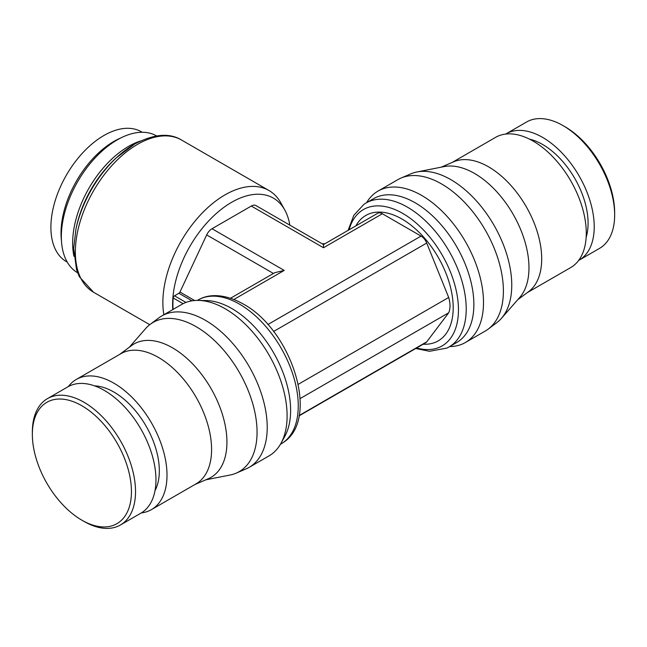 <?xml version="1.0" encoding="UTF-8"?>
<svg xmlns="http://www.w3.org/2000/svg" width="647" height="647" viewBox="0 0 647 647"><rect width="100%" height="100%" fill="white"/><g stroke="black" fill="none" stroke-linecap="round" stroke-linejoin="round"><path stroke-width="0.97" d="M205.738 479.839L230.106 475.019A86.14 49.73 -120 0 0 236.171 473.151L246.022 468.921A87.41 50.466 -120 0 0 249.119 467.377L269.006 455.892A87.41 50.466 -120 0 0 280.968 443.341L284.785 436.41A83.075 47.959 -120 0 0 290.616 410.311A83.075 47.959 -120 0 0 206.361 300.572L198.451 300.41A87.41 50.466 -120 0 0 181.597 304.494L161.71 315.979A87.41 50.466 -120 0 0 158.822 317.887L150.241 324.301A86.14 49.73 -120 0 0 145.583 328.627L129.222 347.318M280.968 443.341A87.41 50.466 -120 0 0 287.106 415.875A87.41 50.466 -120 0 0 198.451 300.41M81.894 520.196L83.94 521.377A72.957 42.12 -120 0 0 120.423 524.992A72.957 42.12 -120 0 0 135.53 491.591A72.957 42.12 -120 0 0 103.682 418.172A72.957 42.12 -120 0 0 47.457 398.625A72.957 42.12 -120 0 0 32.35 432.026L32.35 434.38A70.07 40.454 -120 0 0 81.894 520.196A70.07 40.454 -120 0 0 131.446 491.591A70.07 40.454 -120 0 0 81.894 405.774A70.07 40.454 -120 0 0 32.35 434.38M120.423 524.992L140.852 513.2A72.957 42.12 -120 0 0 155.959 479.799A72.957 42.12 -120 0 0 124.111 406.373A72.957 42.12 -120 0 0 67.895 386.825L47.457 398.625M155.021 490.596A64.288 37.122 -120 0 0 159.324 470.781A64.288 37.122 -120 0 0 94.551 385.863M141.305 512.925A75.157 43.389 -120 0 0 151.447 509.618L196.025 483.883A75.157 43.389 -120 0 0 211.585 449.479A75.157 43.389 -120 0 0 178.782 373.845A75.157 43.389 -120 0 0 120.868 353.707L76.289 379.441A75.157 43.389 -120 0 0 68.356 386.566M151.447 509.618A75.157 43.389 -120 0 0 167.007 475.213A75.157 43.389 -120 0 0 134.204 399.579A75.157 43.389 -120 0 0 76.289 379.441M194.779 484.595L208.366 478.699A77.009 44.457 -120 0 0 226.935 442.127A77.009 44.457 -120 0 0 191.649 362.902A77.009 44.457 -120 0 0 131.527 345.611L119.63 354.419M236.171 473.151A86.14 49.73 -120 0 0 257.061 432.188A86.14 49.73 -120 0 0 217.521 343.5A86.14 49.73 -120 0 0 150.241 324.301M249.119 467.377A87.41 50.466 -120 0 0 267.219 427.36A87.41 50.466 -120 0 0 229.062 339.4A87.41 50.466 -120 0 0 161.71 315.979M280.426 444.287L281.057 443.931A83.075 47.959 -120 0 0 283.119 442.613A83.075 47.959 -120 0 0 298.259 405.904A83.075 47.959 -120 0 0 239.519 304.155A83.075 47.959 -120 0 0 200.158 298.914A83.075 47.959 -120 0 0 197.982 300.046L197.359 300.402M348.11 230.356L353.812 215.33L363.881 204.387A83.075 47.959 60 0 1 365.943 203.069L373.586 198.661A83.075 47.959 60 0 1 437.607 220.91A83.075 47.959 60 0 1 473.863 304.511A83.075 47.959 60 0 1 456.661 342.546L449.018 346.954A83.075 47.959 60 0 1 446.842 348.086L429.543 351.289L415.722 348.515M366.574 202.713A87.41 50.466 60 0 1 377.994 191.108A87.41 50.466 60 0 1 445.346 214.529A87.41 50.466 60 0 1 483.503 302.489A87.41 50.466 60 0 1 465.403 342.506A87.41 50.466 60 0 1 449.641 346.598M505.695 134.075A72.957 42.12 60 0 1 506.148 133.8L526.577 122.008A72.957 42.12 60 0 1 563.06 125.623A72.957 42.12 60 0 1 614.65 214.974A72.957 42.12 60 0 1 599.543 248.375L579.105 260.175A72.957 42.12 60 0 1 578.644 260.434M563.06 125.623L565.106 126.804A70.07 40.454 60 0 1 614.65 212.62L614.65 214.974M506.148 133.8A72.957 42.12 60 0 1 562.372 153.347A72.957 42.12 60 0 1 594.221 226.773A72.957 42.12 60 0 1 579.105 260.175M529.513 139.154A64.288 37.122 60 0 1 588.091 223.231A64.288 37.122 60 0 1 586.158 237.263M441.262 167.161L453.539 161.831A75.157 43.389 60 0 1 510.499 184.985A75.157 43.389 60 0 1 541.701 258.889A75.157 43.389 60 0 1 528.526 291.724L517.778 299.682M452.221 162.405L495.553 137.382A75.157 43.389 60 0 1 553.476 157.512A75.157 43.389 60 0 1 586.279 233.155A75.157 43.389 60 0 1 570.711 267.559L527.37 292.581M377.994 191.108L397.881 179.623A87.41 50.466 60 0 1 400.978 178.079L410.829 173.849A86.14 49.73 60 0 1 416.894 171.981L444.166 166.586A77.009 44.457 60 0 1 500.131 195.612A77.009 44.457 60 0 1 528.971 267.753A77.009 44.457 60 0 1 519.727 297.458L501.417 318.373A86.14 49.73 60 0 1 496.759 322.699L488.178 329.113A87.41 50.466 60 0 1 485.29 331.021L465.403 342.506M416.894 171.981A86.14 49.73 60 0 1 479.5 204.452A86.14 49.73 60 0 1 511.761 285.141A86.14 49.73 60 0 1 501.417 318.373M400.978 178.079A87.41 50.466 60 0 1 467.183 205.139A87.41 50.466 60 0 1 503.39 291.004A87.41 50.466 60 0 1 488.178 329.113M349.097 229.782A78.716 45.452 60 0 1 402.79 213.445A78.716 45.452 60 0 1 458.456 309.856A78.716 45.452 60 0 1 416.66 347.973M355.882 225.868A72.407 41.804 60 0 1 413.409 227.129A72.407 41.804 60 0 1 453.199 307.737A72.407 41.804 60 0 1 423.138 344.228M365.943 203.069A83.075 47.959 60 0 1 407.481 207.186A83.075 47.959 60 0 1 466.22 308.926A83.075 47.959 60 0 1 449.018 346.954M289.832 225.124A83.528 48.226 120 0 0 284.858 210.138L281.008 203.142A87.903 50.749 120 0 0 268.974 190.517A87.903 50.749 120 0 0 201.233 214.068A87.903 50.749 120 0 0 162.866 302.529A87.903 50.749 120 0 0 163.861 314.741M284.858 210.138A83.528 48.226 120 0 0 218.5 211.593A83.528 48.226 120 0 0 172.603 304.575A83.528 48.226 120 0 0 172.765 309.598M156.614 135.919A79.007 45.613 120 0 0 95.764 157.213A79.007 45.613 120 0 0 61.344 236.656A79.007 45.613 120 0 0 77.608 272.767M120.973 137.868A74.963 43.284 120 0 0 114.018 141.345A74.963 43.284 120 0 0 61.012 233.163A74.963 43.284 120 0 0 61.473 240.927M142.211 132.271L141.386 131.794A74.963 43.284 120 0 0 83.617 151.883A74.963 43.284 120 0 0 50.895 227.323A74.963 43.284 120 0 0 66.423 261.639L67.248 262.116M251.303 206.053L323.5 247.736L323.5 244.566L255.994 205.592A9.39 5.419 120 0 0 251.303 206.053L212.022 228.731A9.39 5.419 120 0 0 206.684 234.918L179.955 292.04A1.876 1.084 -60 0 1 178.887 293.277L174.496 295.816A1.876 1.084 120 0 0 173.17 297.968A83.075 47.959 120 0 0 173.089 309.412M233.907 299.464L284.219 270.414L274.829 272.662L230.534 298.235M299.051 415.875L425.742 342.724A9.39 5.419 -120 0 0 426.721 341.851L448.686 312.8A24.416 14.097 -120 0 0 448.686 297.466L426.721 243.054A9.39 5.419 -120 0 0 421.051 236.098L382.361 213.761A9.39 5.419 -120 0 0 377.662 213.292L323.5 244.566M300.135 398.568L448.686 312.8M298.275 384.31L448.686 297.466M140.496 140.997A79.007 45.613 120 0 0 128.51 146.416A79.007 45.613 120 0 0 72.642 243.183A79.007 45.613 120 0 0 73.944 256.261M268.974 190.517L181.475 139.995C169.409 132.619 153.792 133.978 134.633 144.063L116.201 157.917A81.15 46.851 120 0 0 76.451 226.773L75.95 229.095A85.768 49.52 120 0 1 117.972 156.323L117.972 156.323A85.768 49.52 120 0 1 134.35 144.265M181.475 139.995A87.903 50.749 120 0 0 137.52 144.354A87.903 50.749 120 0 0 75.359 252.015A87.903 50.749 120 0 0 93.572 292.258L79.355 276.722L76.564 269.807L73.677 248.311L75.95 229.095M324.284 244.113A23.899 13.797 180 0 1 322.716 244.113M183.085 303.694L173.17 297.968M185.964 302.44L174.496 295.816M284.219 270.414L212.022 228.731M273.446 273.463L206.684 234.918M194.658 300.523L179.955 292.04M178.887 293.277L192.005 300.847M323.5 247.736L382.361 213.761M267.826 324.559L421.051 236.098M299.116 415.528L426.721 341.851M273.568 331.482L426.721 243.054M283.119 442.613C320.653 419.03 291.401 329.719 243.175 303.977C224.46 293.455 209.256 294.272 200.158 298.914M149.74 324.681L93.572 292.258M322.093 243.749L324.907 243.749"/></g></svg>
